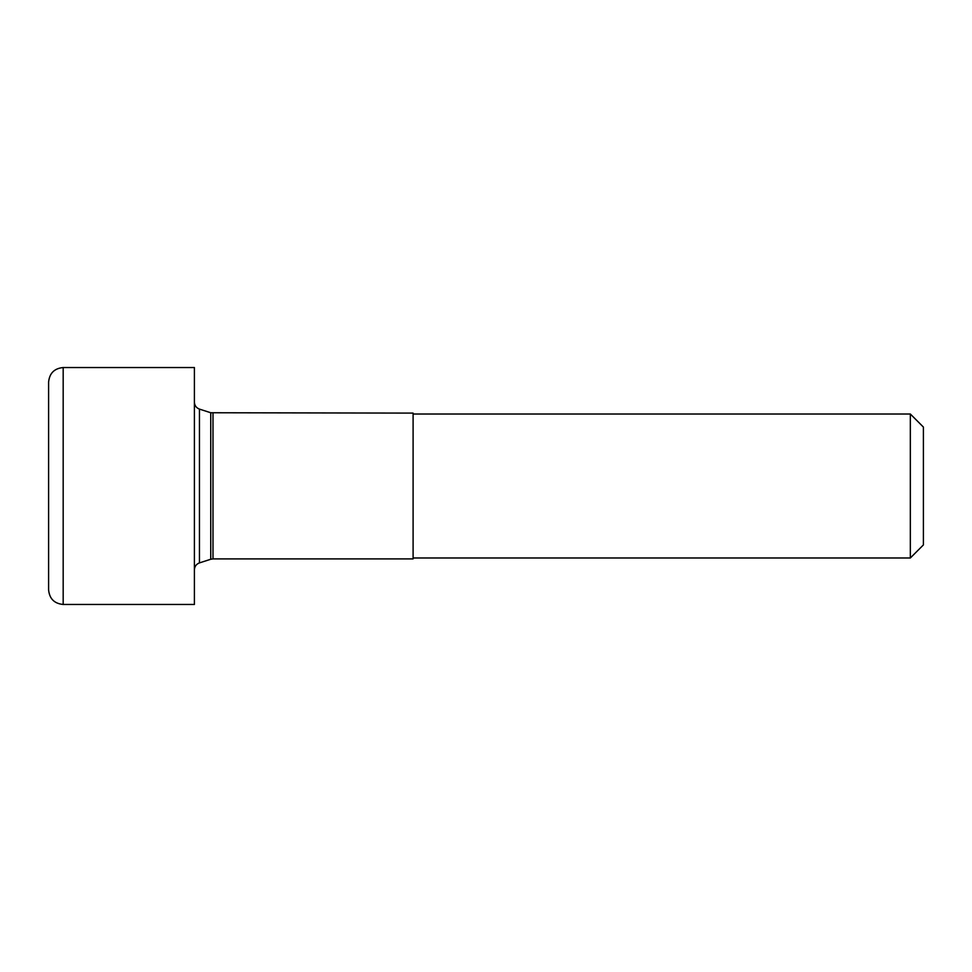 <?xml version="1.0" encoding="UTF-8"?>
<svg xmlns="http://www.w3.org/2000/svg" width="972" height="972" viewBox="0 0 972 972"><rect width="100%" height="100%" fill="white"/><g stroke="black" fill="none" stroke-linecap="round" stroke-linejoin="round"><path stroke-width="1.46" d="M413.1 414.011L910.339 414.011L910.339 557.989L413.1 557.989M212.99 413.1L212.99 558.9L413.1 558.9L413.1 413.1L210.754 412.748L210.754 559.252L199.454 562.897C196.271 564.125 194.582 566.433 194.4 569.835M63.18 367.538C54.323 368.4 49.463 373.26 48.6 382.118L48.6 589.883C49.463 598.74 54.323 603.6 63.18 604.463L194.4 604.463L194.4 367.538L63.18 367.538L63.18 604.463M910.339 414.011L923.4 427.073L923.4 544.928L910.339 557.989M210.754 412.748L199.454 409.103L199.454 562.897M212.99 558.9L210.754 559.252M199.454 409.103C196.271 407.875 194.582 405.567 194.4 402.165"/></g></svg>
